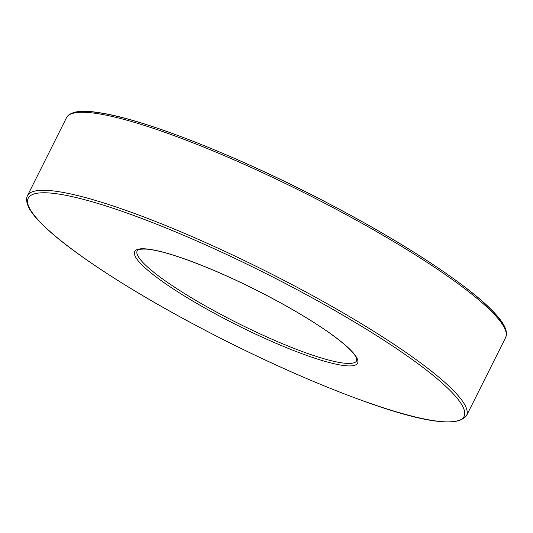<?xml version="1.0" encoding="UTF-8"?>
<svg xmlns="http://www.w3.org/2000/svg" width="533" height="533" viewBox="0 0 533 533"><rect width="100%" height="100%" fill="white"/><g stroke="black" fill="none" stroke-linecap="round" stroke-linejoin="round"><path stroke-width="0.8" d="M219.156 313.484A122.77 19.688 26.6 0 1 137.188 250.75C137.301 249.444 140.505 248.904 146.808 249.131C156.189 249.97 169.907 253.648 187.969 260.164C218.577 271.444 250.67 286.354 284.249 304.903C309.42 318.994 328.828 331.633 342.472 342.832C348.149 347.543 352.166 351.533 354.538 354.791L355.997 357.077L356.744 360.694A122.77 19.688 26.6 0 1 219.156 313.484M66.478 117.766A245.546 39.375 26.6 0 1 303.663 192.5A245.546 39.375 26.6 0 1 505.59 337.656L466.522 415.667A245.546 39.375 26.6 0 0 264.595 270.517A245.546 39.375 26.6 0 0 27.41 195.778L66.478 117.766L67.898 115.754C74.713 109.505 89.044 110.811 103.935 113.456C151.026 121.691 243.654 158.861 328.501 203.479C389.097 235.393 436.6 264.834 471.019 291.804C484.783 302.744 494.617 312.165 500.514 320.06C504.984 325.923 506.93 331 506.35 335.304L505.59 337.656M217.93 315.223A124.615 19.981 26.6 0 1 166.596 253.135A124.615 19.981 26.6 0 1 353.932 353.692A124.615 19.981 26.6 0 1 217.93 315.223M190.954 322.751A243.701 39.082 26.6 0 1 90.563 201.321A243.701 39.082 26.6 0 1 456.934 397.978A243.701 39.082 26.6 0 1 190.954 322.751M73.527 113.149A243.701 39.082 26.6 0 1 304.35 191.14A243.701 39.082 26.6 0 1 505.057 329.241M27.41 195.778L26.65 198.123C25.731 207.324 35.358 218.017 46.398 228.351C73.034 253.222 127.634 288.859 190.901 322.745C249.317 353.925 304.703 379.236 357.043 398.691C420.457 422.176 456.948 427.832 466.522 415.667"/></g></svg>
